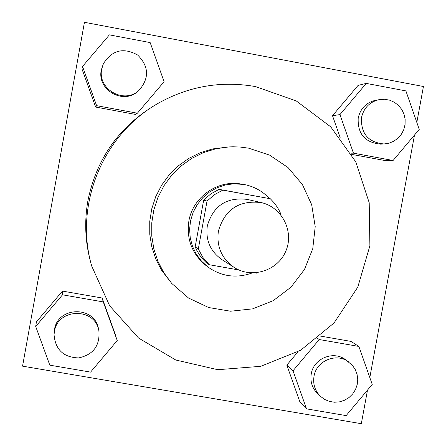 <?xml version="1.0" encoding="UTF-8"?>
<svg xmlns="http://www.w3.org/2000/svg" width="446" height="446" viewBox="0 0 446 446"><rect width="100%" height="100%" fill="white"/><g stroke="black" fill="none" stroke-linecap="round" stroke-linejoin="round"><path stroke-width="0.67" d="M218.401 231.095C224.767 209.497 239.039 199.998 261.228 202.584C281.972 207.061 294.327 231.385 285.886 250.964C277.891 270.722 251.906 279.029 234.139 267.416C221.612 258.541 216.36 246.437 218.401 231.095M234.139 267.416L221.969 259.644C210.311 251.393 205.428 240.138 207.318 225.877C213.233 205.807 226.507 196.976 247.145 199.384L261.228 202.584M203.677 200.087L210.807 193.887L219.081 189.36L270.304 198.743L222.794 190.119L214.325 194.751L207.028 201.096L203.677 200.087L195.175 246.867L196.881 250.529L199.669 255.14L202.997 259.36L205.818 262.242L209.213 264.712L238.956 269.986M255.207 272.863L256.718 273.136L257.972 272.584M281.002 215.056L279.988 211.973L277.312 207.173L274.067 202.74L270.304 198.743M207.028 201.096L198.319 248.974L202.919 257.442L209.213 264.712M219.081 189.36L222.794 190.119M195.175 246.867L198.319 248.974M269.512 198.587C262.538 191.111 254.03 186.406 243.99 184.477L233.882 183.774L225.275 184.962L217.024 187.749L209.436 192.048L202.779 197.706L197.299 204.513L193.185 212.229L190.581 220.58L189.595 229.266L190.247 237.974L192.521 246.393L196.335 254.22L201.542 261.183L207.964 267.026C221.712 276.643 236.48 278.605 252.28 272.924M207.964 267.026L206.303 265.777C192.126 254.231 186.316 239.346 188.87 221.116C192.683 197.439 217.046 179.933 240.5 183.93L242.557 184.237M248.483 148.133L240.076 147.035L233.007 146.79L228.759 146.94L215.853 148.769L203.387 152.638L191.674 158.441L181.009 166.046L171.677 175.245L163.911 185.82L157.906 197.489L153.82 209.96L151.757 222.916L151.774 236.023L153.859 248.952L157.956 261.367L163.972 272.952L171.732 283.422L188.546 298.034L208.65 307.528L230.56 311.219L252.648 308.855L273.298 300.626L291.004 287.157L304.484 269.434L312.752 248.756L315.21 226.629L311.67 204.669L302.382 184.477L288.016 167.54L269.596 155.113L248.483 148.133M228.759 146.94L212.419 148.958L200.226 152.738L188.77 158.414L178.35 165.845L169.218 174.843L161.625 185.179L155.754 196.591L151.763 208.784L149.745 221.45L149.761 234.267L151.796 246.906L155.81 259.048L161.686 270.376L171.732 283.422M255.575 86.602C222.13 80.704 190.358 85.894 160.253 102.167C103.505 132.718 73.596 204.307 91.742 266.145L109.655 305.794L138.589 338.062L175.791 360.017L217.793 369.706L260.709 366.322L300.637 350.261L333.993 323.032L357.787 287.135L369.89 245.796L369.21 202.74L355.769 161.853L330.726 126.842L296.295 100.947L255.575 86.602M91.742 266.145L90.761 262.616C85.18 242.25 84.227 221.64 87.901 200.772C96.598 158.152 119.645 125.878 157.053 103.951L160.253 102.167M416.82 122.421L423.438 86.496L84.445 22.3L22.562 366.149L361.316 423.7L367.51 390.088M369.818 377.55L414.496 135.038M82.527 66.46L81.958 68.918L95.656 107.062L135.339 114.399L137.39 113.212L164.095 81.707L150.163 42.576L109.376 34.866L82.527 66.46L96.609 105.669L137.39 113.212M366.25 83.402L358.099 85.376L332.51 115.72L340.131 137.502L332.51 115.72L339.958 114.583L353.449 153.162L393.088 160.493L419.24 129.401L405.893 90.895L366.25 83.402L339.958 114.583M384.246 160.404L351.704 154.388L384.246 160.404L393.088 160.493M293 370.788L286.823 365.096L298.006 351.777L286.823 365.096L299.991 402.158L306.519 408.859L346.135 415.605L372.243 384.435L358.863 346.436L319.241 339.534L293 370.788L306.519 408.859M350.957 341.402L320.518 336.094L350.957 341.402L358.863 346.436M117.231 340.527L102.14 298.012L62.473 291.099L36.405 321.912L35.708 326.489L49.818 365.174L90.577 372.109L117.231 340.527L103.266 301.914L62.501 294.817L35.708 326.489M54.055 334.706L54.473 329.717C57.545 306.324 94.641 305.527 98.454 328.702L98.867 330.62C100.149 345.561 93.409 354.665 78.652 357.926C63.555 357.424 55.354 349.686 54.055 334.706L54.395 331.657C57.501 307.996 95.015 307.188 98.867 330.62M115.726 335.587L102.14 298.012L103.266 301.914M102.14 298.012L62.473 291.099L62.501 294.817M62.473 291.099L36.405 321.912M320.652 396.511L317.814 393.89C312.245 388.41 310.054 381.759 311.241 373.932C313.493 358.556 333.329 350.294 345.46 359.643L352.385 365.319L355.261 369.556L357.073 374.356L357.731 379.468L357.196 384.614L355.495 389.509L352.725 393.89L349.028 397.525L344.607 400.218L339.707 401.813L334.589 402.236L329.522 401.45L324.794 399.51L320.652 396.511C315.021 390.969 312.802 384.246 314.006 376.329C316.286 360.786 336.34 352.429 348.599 361.879M317.691 338.436L319.241 339.534M286.823 365.096L299.991 402.158M138.918 90.432L138.059 91.174C123.358 105.133 96.749 89.847 101.303 69.966L103.377 63.728C112.035 50.103 123.458 47.198 137.641 55.009C149.059 66.487 149.482 78.295 138.918 90.432C124.055 104.548 97.144 89.089 101.749 68.985L103.377 63.728M81.958 68.918L95.656 107.062L96.609 105.669M95.656 107.062L135.339 114.399M384.034 143.974L380.494 144.119C364.917 142.581 357.486 133.872 358.205 117.989C360.48 108.367 366.372 102.435 375.872 100.199L384.513 99.257L389.592 100.166L394.32 102.251L398.44 105.39L401.723 109.409L403.998 114.098L405.135 119.194L405.074 124.423L403.825 129.496L401.45 134.14L398.077 138.098L393.89 141.159L389.124 143.155L384.034 143.974C368.285 142.419 360.775 133.616 361.505 117.554C363.802 107.826 369.756 101.827 379.362 99.569M358.099 85.376L332.51 115.72M350.996 153.195L353.449 153.162"/></g></svg>
